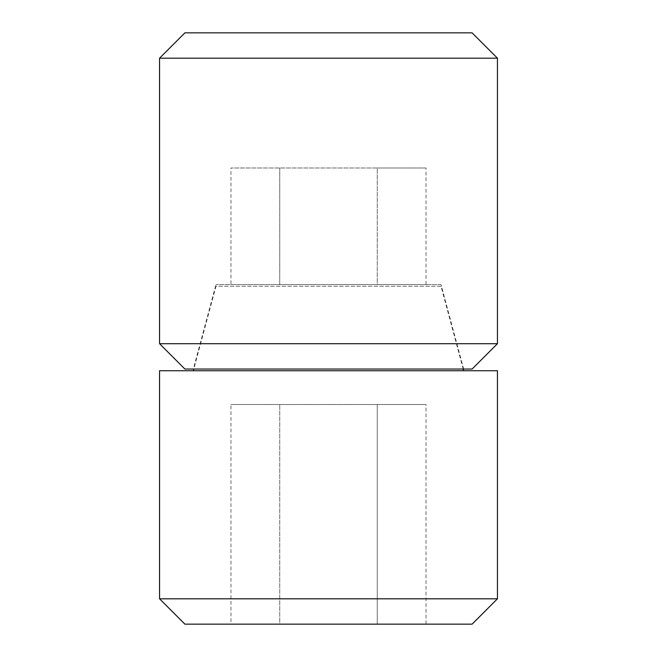 <?xml version="1.0" encoding="UTF-8"?>
<svg xmlns="http://www.w3.org/2000/svg" width="657" height="657" viewBox="0 0 657 657"><rect width="100%" height="100%" fill="white"/><g stroke="black" fill="none" stroke-linecap="round" stroke-linejoin="round"><path stroke-width="0.49" stroke-dasharray="3.29 2.46" d="M230.96 624.15L377.266 624.15L377.266 404.523L230.96 404.523L426.04 404.523L377.266 404.523L377.266 624.15L279.734 624.15L279.734 404.523L279.734 624.15L230.96 624.15L230.96 404.523M426.04 624.15L377.266 624.15L426.04 624.15L426.04 404.523M184.896 624.15L472.104 624.15M159.561 598.806L497.439 598.806M497.439 370.737L159.561 370.737M463.653 370.737L193.347 370.737L463.653 370.737M463.201 369.045L441.019 286.263L215.981 286.263L193.799 369.045M441.019 286.263L215.981 286.263M230.96 284.571L377.266 284.571L377.266 168.003L230.96 168.003L426.04 168.003L377.266 168.003L377.266 284.571L279.734 284.571L279.734 168.003L279.734 284.571L230.96 284.571L230.96 168.003M426.04 284.571L377.266 284.571L426.04 284.571L426.04 168.003M441.019 284.571L215.981 284.571L441.019 284.571L463.653 369.045L193.347 369.045L215.981 284.571M463.653 369.045L193.347 369.045M472.104 369.045L184.896 369.045M472.104 32.85L184.896 32.85M497.439 58.194L159.561 58.194M497.439 343.701L159.561 343.701"/><path stroke-width="0.99" d="M497.439 598.806L472.104 624.15L184.896 624.15L159.561 598.806L159.561 370.737L497.439 370.737L497.439 598.806L159.561 598.806M193.799 369.045L193.347 370.737M463.201 369.045L463.653 370.737M184.896 369.045L472.104 369.045L497.439 343.701L497.439 58.194L159.561 58.194L159.561 343.701L184.896 369.045M159.561 343.701L497.439 343.701M497.439 58.194L472.104 32.85L184.896 32.85L159.561 58.194"/></g></svg>
